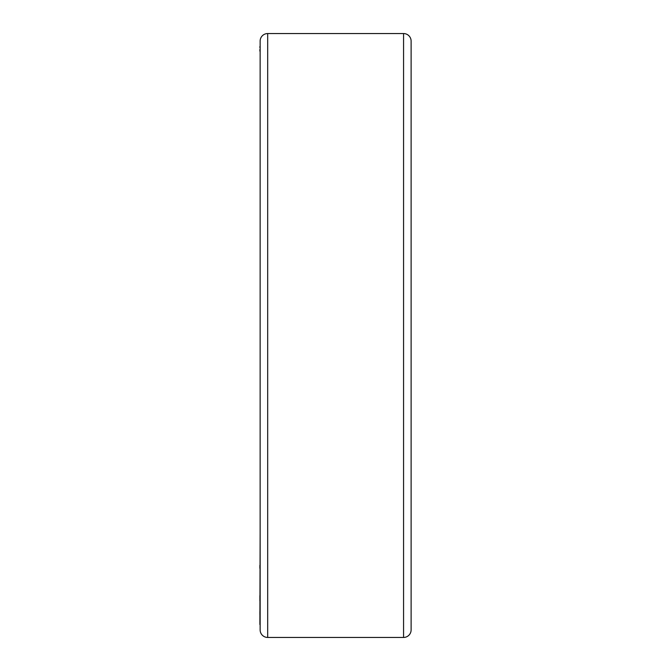 <?xml version="1.0" encoding="UTF-8"?>
<svg xmlns="http://www.w3.org/2000/svg" width="671" height="671" viewBox="0 0 671 671"><rect width="100%" height="100%" fill="white"/><g stroke="black" fill="none" stroke-linecap="round" stroke-linejoin="round"><path stroke-width="1.01" d="M260.138 41.099L260.138 629.901A7.549 7.549 0 0 0 267.687 637.45L403.565 637.45A7.549 7.549 0 0 0 411.113 629.901L411.113 41.099A7.549 7.549 0 0 0 403.565 33.55L267.687 33.55A7.549 7.549 0 0 0 260.138 41.099M259.887 624.525L260.138 533.63M259.887 600.897L259.887 595.605M259.887 614.577L259.887 611.524M259.887 622.814L259.887 622.302M260.138 84.588L260.138 46.123M259.887 47.448L259.887 46.635M259.887 568.345L259.887 565.326M259.887 51.13L259.887 49.537M403.565 33.55L403.565 637.45M267.687 33.55L267.687 637.45"/></g></svg>
